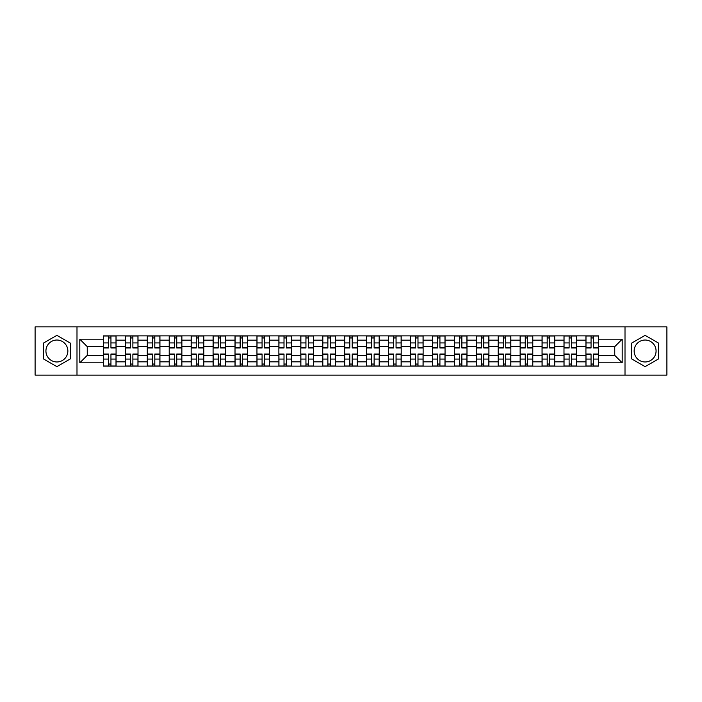 <?xml version="1.0" encoding="UTF-8"?>
<svg xmlns="http://www.w3.org/2000/svg" width="702" height="702" viewBox="0 0 702 702"><rect width="100%" height="100%" fill="white"/><g stroke="black" fill="none" stroke-linecap="round" stroke-linejoin="round"><path stroke-width="1.05" d="M56.888 361.969A10.969 10.969 0 0 1 45.928 351A10.969 10.969 0 0 1 56.888 340.031A10.969 10.969 0 0 1 67.857 351A10.969 10.969 0 0 1 56.888 361.969M645.112 361.969A10.969 10.969 0 0 1 634.143 351A10.969 10.969 0 0 1 645.112 340.031A10.969 10.969 0 0 1 656.072 351A10.969 10.969 0 0 1 645.112 361.969M625.008 375.114L666.9 375.114L666.9 326.886L35.1 326.886L35.1 375.114L625.008 375.114L625.008 326.886M125.36 366.111L125.36 340.172L116.076 340.172L116.076 366.111M116.076 340.172L116.076 335.889M125.36 340.172L125.36 335.889M138.013 335.889L138.013 366.111M147.288 366.111L147.288 335.889M159.942 335.889L159.942 366.111M169.217 366.111L169.217 335.889M181.871 335.889L181.871 366.111M191.155 366.111L191.155 335.889M203.808 335.889L203.808 366.111M213.083 366.111L213.083 335.889M225.737 335.889L225.737 366.111M235.012 366.111L235.012 335.889M247.666 335.889L247.666 366.111M256.95 366.111L256.95 335.889M269.603 335.889L269.603 366.111M278.878 366.111L278.878 335.889M291.532 335.889L291.532 366.111M300.807 366.111L300.807 335.889M313.461 335.889L313.461 366.111M322.745 366.111L322.745 335.889M335.398 335.889L335.398 366.111M344.673 366.111L344.673 335.889M357.327 335.889L357.327 366.111M366.602 366.111L366.602 335.889M379.255 335.889L379.255 366.111M388.539 366.111L388.539 335.889M401.193 335.889L401.193 366.111M410.468 366.111L410.468 335.889M423.122 335.889L423.122 366.111M432.397 366.111L432.397 335.889M445.05 335.889L445.05 366.111M454.334 366.111L454.334 335.889M466.988 335.889L466.988 366.111M476.263 366.111L476.263 335.889M488.917 335.889L488.917 366.111M498.192 366.111L498.192 335.889M510.845 335.889L510.845 366.111M520.129 366.111L520.129 335.889M532.783 335.889L532.783 366.111M542.058 366.111L542.058 335.889M554.712 335.889L554.712 366.111M563.987 366.111L563.987 335.889M576.64 335.889L576.64 366.111M585.924 366.111L585.924 335.889M585.924 355.361L576.64 355.361M563.987 355.361L554.712 355.361M542.058 355.361L532.783 355.361M520.129 355.361L510.845 355.361M498.192 355.361L488.917 355.361M476.263 355.361L466.988 355.361M454.334 355.361L445.05 355.361M432.397 355.361L423.122 355.361M410.468 355.361L401.193 355.361M388.539 355.361L379.255 355.361M366.602 355.361L357.327 355.361M344.673 355.361L335.398 355.361M322.745 355.361L313.461 355.361M300.807 355.361L291.532 355.361M278.878 355.361L269.603 355.361M256.95 355.361L247.666 355.361M235.012 355.361L225.737 355.361M213.083 355.361L203.808 355.361M191.155 355.361L181.871 355.361M169.217 355.361L159.942 355.361M147.288 355.361L138.013 355.361M125.36 355.361L116.076 355.361M585.924 346.639L576.64 346.639M563.987 346.639L554.712 346.639M542.058 346.639L532.783 346.639M520.129 346.639L510.845 346.639M498.192 346.639L488.917 346.639M476.263 346.639L466.988 346.639M454.334 346.639L445.05 346.639M432.397 346.639L423.122 346.639M410.468 346.639L401.193 346.639M388.539 346.639L379.255 346.639M366.602 346.639L357.327 346.639M344.673 346.639L335.398 346.639M322.745 346.639L313.461 346.639M300.807 346.639L291.532 346.639M278.878 346.639L269.603 346.639M256.95 346.639L247.666 346.639M235.012 346.639L225.737 346.639M213.083 346.639L203.808 346.639M191.155 346.639L181.871 346.639M169.217 346.639L159.942 346.639M147.288 346.639L138.013 346.639M125.36 346.639L116.076 346.639M87.259 355.361L103.422 355.361L103.422 346.639L87.259 346.639L87.259 355.361L79.809 362.811L79.809 339.189L103.422 339.189L103.422 346.639M598.578 346.639L598.578 355.361L614.741 355.361L614.741 346.639L598.578 346.639L598.578 335.889L103.422 335.889L103.422 339.189M598.578 339.189L622.191 339.189L622.191 362.811L598.578 362.811L598.578 355.361M103.422 355.361L103.422 366.111L598.578 366.111L598.578 362.811M103.422 362.811L79.809 362.811M76.992 375.114L76.992 326.886M70.454 343.164L56.888 335.337L43.322 343.164L43.322 358.836L56.888 366.663L70.454 358.836L70.454 343.164M658.678 343.164L645.112 335.337L631.546 343.164L631.546 358.836L645.112 366.663L658.678 358.836L658.678 343.164M110.951 364.005L108.556 364.005M108.556 337.995L110.951 337.995M132.88 364.005L130.484 364.005M130.484 337.995L132.88 337.995M154.809 364.005L152.422 364.005M152.422 337.995L154.809 337.995M176.746 364.005L174.35 364.005M174.35 337.995L176.746 337.995M198.675 364.005L196.279 364.005M196.279 337.995L198.675 337.995M220.603 364.005L218.217 364.005M218.217 337.995L220.603 337.995M242.541 364.005L240.145 364.005M240.145 337.995L242.541 337.995M264.47 364.005L262.074 364.005M262.074 337.995L264.47 337.995M286.398 364.005L284.012 364.005M284.012 337.995L286.398 337.995M308.336 364.005L305.94 364.005M305.94 337.995L308.336 337.995M330.265 364.005L327.869 364.005M327.869 337.995L330.265 337.995M352.193 364.005L349.807 364.005M349.807 337.995L352.193 337.995M374.131 364.005L371.735 364.005M371.735 337.995L374.131 337.995M396.06 364.005L393.664 364.005M393.664 337.995L396.06 337.995M417.988 364.005L415.602 364.005M415.602 337.995L417.988 337.995M439.926 364.005L437.53 364.005M437.53 337.995L439.926 337.995M461.855 364.005L459.459 364.005M459.459 337.995L461.855 337.995M483.783 364.005L481.397 364.005M481.397 337.995L483.783 337.995M505.721 364.005L503.325 364.005M503.325 337.995L505.721 337.995M527.65 364.005L525.254 364.005M525.254 337.995L527.65 337.995M549.578 364.005L547.191 364.005M547.191 337.995L549.578 337.995M571.516 364.005L569.12 364.005M569.12 337.995L571.516 337.995M593.444 364.005L591.049 364.005M591.049 337.995L593.444 337.995M79.809 339.189L87.259 346.639M614.741 355.361L622.191 362.811M614.741 346.639L622.191 339.189M110.951 347.981L110.951 336.03L116.005 336.03L116.005 347.981L110.951 347.981M108.556 337.855L110.951 337.855M108.556 336.03L103.492 336.03L103.492 347.981L108.556 347.981L108.556 336.03L110.951 336.03M108.556 354.019L108.556 365.97L103.492 365.97L103.492 354.019L108.556 354.019M110.951 364.145L108.556 364.145M110.951 365.97L116.005 365.97L116.005 354.019L110.951 354.019L110.951 365.97L108.556 365.97M132.88 347.981L132.88 336.03L137.943 336.03L137.943 347.981L132.88 347.981M130.484 337.855L132.88 337.855M130.484 336.03L125.43 336.03L125.43 347.981L130.484 347.981L130.484 336.03L132.88 336.03M154.809 347.981L154.809 336.03L159.872 336.03L159.872 347.981L154.809 347.981M152.422 337.855L154.809 337.855M152.422 336.03L147.359 336.03L147.359 347.981L152.422 347.981L152.422 336.03L154.809 336.03M130.484 354.019L130.484 365.97L125.43 365.97L125.43 354.019L130.484 354.019M132.88 364.145L130.484 364.145M132.88 365.97L137.943 365.97L137.943 354.019L132.88 354.019L132.88 365.97L130.484 365.97M152.422 354.019L152.422 365.97L147.359 365.97L147.359 354.019L152.422 354.019M154.809 364.145L152.422 364.145M154.809 365.97L159.872 365.97L159.872 354.019L154.809 354.019L154.809 365.97L152.422 365.97M176.746 347.981L176.746 336.03L181.8 336.03L181.8 347.981L176.746 347.981M174.35 337.855L176.746 337.855M174.35 336.03L169.287 336.03L169.287 347.981L174.35 347.981L174.35 336.03L176.746 336.03M198.675 347.981L198.675 336.03L203.738 336.03L203.738 347.981L198.675 347.981M196.279 337.855L198.675 337.855M196.279 336.03L191.225 336.03L191.225 347.981L196.279 347.981L196.279 336.03L198.675 336.03M220.603 347.981L220.603 336.03L225.667 336.03L225.667 347.981L220.603 347.981M218.217 337.855L220.603 337.855M218.217 336.03L213.154 336.03L213.154 347.981L218.217 347.981L218.217 336.03L220.603 336.03M174.35 354.019L174.35 365.97L169.287 365.97L169.287 354.019L174.35 354.019M176.746 364.145L174.35 364.145M176.746 365.97L181.8 365.97L181.8 354.019L176.746 354.019L176.746 365.97L174.35 365.97M196.279 354.019L196.279 365.97L191.225 365.97L191.225 354.019L196.279 354.019M198.675 364.145L196.279 364.145M198.675 365.97L203.738 365.97L203.738 354.019L198.675 354.019L198.675 365.97L196.279 365.97M218.217 354.019L218.217 365.97L213.154 365.97L213.154 354.019L218.217 354.019M220.603 364.145L218.217 364.145M220.603 365.97L225.667 365.97L225.667 354.019L220.603 354.019L220.603 365.97L218.217 365.97M242.541 347.981L242.541 336.03L247.595 336.03L247.595 347.981L242.541 347.981M240.145 337.855L242.541 337.855M240.145 336.03L235.082 336.03L235.082 347.981L240.145 347.981L240.145 336.03L242.541 336.03M240.145 354.019L240.145 365.97L235.082 365.97L235.082 354.019L240.145 354.019M242.541 364.145L240.145 364.145M242.541 365.97L247.595 365.97L247.595 354.019L242.541 354.019L242.541 365.97L240.145 365.97M264.47 347.981L264.47 336.03L269.533 336.03L269.533 347.981L264.47 347.981M262.074 337.855L264.47 337.855M262.074 336.03L257.02 336.03L257.02 347.981L262.074 347.981L262.074 336.03L264.47 336.03M262.074 354.019L262.074 365.97L257.02 365.97L257.02 354.019L262.074 354.019M264.47 364.145L262.074 364.145M264.47 365.97L269.533 365.97L269.533 354.019L264.47 354.019L264.47 365.97L262.074 365.97M286.398 347.981L286.398 336.03L291.462 336.03L291.462 347.981L286.398 347.981M284.012 337.855L286.398 337.855M284.012 336.03L278.948 336.03L278.948 347.981L284.012 347.981L284.012 336.03L286.398 336.03M284.012 354.019L284.012 365.97L278.948 365.97L278.948 354.019L284.012 354.019M286.398 364.145L284.012 364.145M286.398 365.97L291.462 365.97L291.462 354.019L286.398 354.019L286.398 365.97L284.012 365.97M308.336 347.981L308.336 336.03L313.39 336.03L313.39 347.981L308.336 347.981M305.94 337.855L308.336 337.855M305.94 336.03L300.877 336.03L300.877 347.981L305.94 347.981L305.94 336.03L308.336 336.03M305.94 354.019L305.94 365.97L300.877 365.97L300.877 354.019L305.94 354.019M308.336 364.145L305.94 364.145M308.336 365.97L313.39 365.97L313.39 354.019L308.336 354.019L308.336 365.97L305.94 365.97M330.265 347.981L330.265 336.03L335.328 336.03L335.328 347.981L330.265 347.981M327.869 337.855L330.265 337.855M327.869 336.03L322.815 336.03L322.815 347.981L327.869 347.981L327.869 336.03L330.265 336.03M327.869 354.019L327.869 365.97L322.815 365.97L322.815 354.019L327.869 354.019M330.265 364.145L327.869 364.145M330.265 365.97L335.328 365.97L335.328 354.019L330.265 354.019L330.265 365.97L327.869 365.97M352.193 347.981L352.193 336.03L357.257 336.03L357.257 347.981L352.193 347.981M349.807 337.855L352.193 337.855M349.807 336.03L344.743 336.03L344.743 347.981L349.807 347.981L349.807 336.03L352.193 336.03M349.807 354.019L349.807 365.97L344.743 365.97L344.743 354.019L349.807 354.019M352.193 364.145L349.807 364.145M352.193 365.97L357.257 365.97L357.257 354.019L352.193 354.019L352.193 365.97L349.807 365.97M374.131 347.981L374.131 336.03L379.185 336.03L379.185 347.981L374.131 347.981M371.735 337.855L374.131 337.855M371.735 336.03L366.672 336.03L366.672 347.981L371.735 347.981L371.735 336.03L374.131 336.03M371.735 354.019L371.735 365.97L366.672 365.97L366.672 354.019L371.735 354.019M374.131 364.145L371.735 364.145M374.131 365.97L379.185 365.97L379.185 354.019L374.131 354.019L374.131 365.97L371.735 365.97M396.06 347.981L396.06 336.03L401.123 336.03L401.123 347.981L396.06 347.981M393.664 337.855L396.06 337.855M393.664 336.03L388.61 336.03L388.61 347.981L393.664 347.981L393.664 336.03L396.06 336.03M393.664 354.019L393.664 365.97L388.61 365.97L388.61 354.019L393.664 354.019M396.06 364.145L393.664 364.145M396.06 365.97L401.123 365.97L401.123 354.019L396.06 354.019L396.06 365.97L393.664 365.97M417.988 347.981L417.988 336.03L423.052 336.03L423.052 347.981L417.988 347.981M415.602 337.855L417.988 337.855M415.602 336.03L410.538 336.03L410.538 347.981L415.602 347.981L415.602 336.03L417.988 336.03M415.602 354.019L415.602 365.97L410.538 365.97L410.538 354.019L415.602 354.019M417.988 364.145L415.602 364.145M417.988 365.97L423.052 365.97L423.052 354.019L417.988 354.019L417.988 365.97L415.602 365.97M439.926 347.981L439.926 336.03L444.98 336.03L444.98 347.981L439.926 347.981M437.53 337.855L439.926 337.855M437.53 336.03L432.467 336.03L432.467 347.981L437.53 347.981L437.53 336.03L439.926 336.03M437.53 354.019L437.53 365.97L432.467 365.97L432.467 354.019L437.53 354.019M439.926 364.145L437.53 364.145M439.926 365.97L444.98 365.97L444.98 354.019L439.926 354.019L439.926 365.97L437.53 365.97M461.855 347.981L461.855 336.03L466.918 336.03L466.918 347.981L461.855 347.981M459.459 337.855L461.855 337.855M459.459 336.03L454.405 336.03L454.405 347.981L459.459 347.981L459.459 336.03L461.855 336.03M459.459 354.019L459.459 365.97L454.405 365.97L454.405 354.019L459.459 354.019M461.855 364.145L459.459 364.145M461.855 365.97L466.918 365.97L466.918 354.019L461.855 354.019L461.855 365.97L459.459 365.97M483.783 347.981L483.783 336.03L488.846 336.03L488.846 347.981L483.783 347.981M481.397 337.855L483.783 337.855M481.397 336.03L476.333 336.03L476.333 347.981L481.397 347.981L481.397 336.03L483.783 336.03M481.397 354.019L481.397 365.97L476.333 365.97L476.333 354.019L481.397 354.019M483.783 364.145L481.397 364.145M483.783 365.97L488.846 365.97L488.846 354.019L483.783 354.019L483.783 365.97L481.397 365.97M505.721 347.981L505.721 336.03L510.775 336.03L510.775 347.981L505.721 347.981M503.325 337.855L505.721 337.855M503.325 336.03L498.262 336.03L498.262 347.981L503.325 347.981L503.325 336.03L505.721 336.03M503.325 354.019L503.325 365.97L498.262 365.97L498.262 354.019L503.325 354.019M505.721 364.145L503.325 364.145M505.721 365.97L510.775 365.97L510.775 354.019L505.721 354.019L505.721 365.97L503.325 365.97M527.65 347.981L527.65 336.03L532.713 336.03L532.713 347.981L527.65 347.981M525.254 337.855L527.65 337.855M525.254 336.03L520.2 336.03L520.2 347.981L525.254 347.981L525.254 336.03L527.65 336.03M525.254 354.019L525.254 365.97L520.2 365.97L520.2 354.019L525.254 354.019M527.65 364.145L525.254 364.145M527.65 365.97L532.713 365.97L532.713 354.019L527.65 354.019L527.65 365.97L525.254 365.97M549.578 347.981L549.578 336.03L554.641 336.03L554.641 347.981L549.578 347.981M547.191 337.855L549.578 337.855M547.191 336.03L542.128 336.03L542.128 347.981L547.191 347.981L547.191 336.03L549.578 336.03M547.191 354.019L547.191 365.97L542.128 365.97L542.128 354.019L547.191 354.019M549.578 364.145L547.191 364.145M549.578 365.97L554.641 365.97L554.641 354.019L549.578 354.019L549.578 365.97L547.191 365.97M571.516 347.981L571.516 336.03L576.57 336.03L576.57 347.981L571.516 347.981M569.12 337.855L571.516 337.855M569.12 336.03L564.057 336.03L564.057 347.981L569.12 347.981L569.12 336.03L571.516 336.03M569.12 354.019L569.12 365.97L564.057 365.97L564.057 354.019L569.12 354.019M571.516 364.145L569.12 364.145M571.516 365.97L576.57 365.97L576.57 354.019L571.516 354.019L571.516 365.97L569.12 365.97M593.444 347.981L593.444 336.03L598.508 336.03L598.508 347.981L593.444 347.981M591.049 337.855L593.444 337.855M591.049 336.03L585.994 336.03L585.994 347.981L591.049 347.981L591.049 336.03L593.444 336.03M591.049 354.019L591.049 365.97L585.994 365.97L585.994 354.019L591.049 354.019M593.444 364.145L591.049 364.145M593.444 365.97L598.508 365.97L598.508 354.019L593.444 354.019L593.444 365.97L591.049 365.97M563.987 340.172L554.712 340.172M542.058 340.172L532.783 340.172M520.129 340.172L510.845 340.172M498.192 340.172L488.917 340.172M476.263 340.172L466.988 340.172M454.334 340.172L445.05 340.172M432.397 340.172L423.122 340.172M410.468 340.172L401.193 340.172M388.539 340.172L379.255 340.172M366.602 340.172L357.327 340.172M344.673 340.172L335.398 340.172M322.745 340.172L313.461 340.172M300.807 340.172L291.532 340.172M278.878 340.172L269.603 340.172M256.95 340.172L247.666 340.172M235.012 340.172L225.737 340.172M213.083 340.172L203.808 340.172M191.155 340.172L181.871 340.172M169.217 340.172L159.942 340.172M147.288 340.172L138.013 340.172M585.924 340.172L576.64 340.172M563.987 361.828L554.712 361.828M542.058 361.828L532.783 361.828M520.129 361.828L510.845 361.828M498.192 361.828L488.917 361.828M476.263 361.828L466.988 361.828M454.334 361.828L445.05 361.828M432.397 361.828L423.122 361.828M410.468 361.828L401.193 361.828M388.539 361.828L379.255 361.828M366.602 361.828L357.327 361.828M344.673 361.828L335.398 361.828M322.745 361.828L313.461 361.828M300.807 361.828L291.532 361.828M278.878 361.828L269.603 361.828M256.95 361.828L247.666 361.828M235.012 361.828L225.737 361.828M213.083 361.828L203.808 361.828M191.155 361.828L181.871 361.828M169.217 361.828L159.942 361.828M147.288 361.828L138.013 361.828M125.36 361.828L116.076 361.828M585.924 361.828L576.64 361.828M110.951 347.683L116.005 347.683M110.951 342.936L116.005 342.936M103.492 347.683L108.556 347.683M103.492 342.936L108.556 342.936M108.556 354.317L103.492 354.317M108.556 359.064L103.492 359.064M116.005 354.317L110.951 354.317M116.005 359.064L110.951 359.064M132.88 347.683L137.943 347.683M132.88 342.936L137.943 342.936M125.43 347.683L130.484 347.683M125.43 342.936L130.484 342.936M154.809 347.683L159.872 347.683M154.809 342.936L159.872 342.936M147.359 347.683L152.422 347.683M147.359 342.936L152.422 342.936M130.484 354.317L125.43 354.317M130.484 359.064L125.43 359.064M137.943 354.317L132.88 354.317M137.943 359.064L132.88 359.064M152.422 354.317L147.359 354.317M152.422 359.064L147.359 359.064M159.872 354.317L154.809 354.317M159.872 359.064L154.809 359.064M176.746 347.683L181.8 347.683M176.746 342.936L181.8 342.936M169.287 347.683L174.35 347.683M169.287 342.936L174.35 342.936M198.675 347.683L203.738 347.683M198.675 342.936L203.738 342.936M191.225 347.683L196.279 347.683M191.225 342.936L196.279 342.936M220.603 347.683L225.667 347.683M220.603 342.936L225.667 342.936M213.154 347.683L218.217 347.683M213.154 342.936L218.217 342.936M174.35 354.317L169.287 354.317M174.35 359.064L169.287 359.064M181.8 354.317L176.746 354.317M181.8 359.064L176.746 359.064M196.279 354.317L191.225 354.317M196.279 359.064L191.225 359.064M203.738 354.317L198.675 354.317M203.738 359.064L198.675 359.064M218.217 354.317L213.154 354.317M218.217 359.064L213.154 359.064M225.667 354.317L220.603 354.317M225.667 359.064L220.603 359.064M242.541 347.683L247.595 347.683M242.541 342.936L247.595 342.936M235.082 347.683L240.145 347.683M235.082 342.936L240.145 342.936M240.145 354.317L235.082 354.317M240.145 359.064L235.082 359.064M247.595 354.317L242.541 354.317M247.595 359.064L242.541 359.064M264.47 347.683L269.533 347.683M264.47 342.936L269.533 342.936M257.02 347.683L262.074 347.683M257.02 342.936L262.074 342.936M262.074 354.317L257.02 354.317M262.074 359.064L257.02 359.064M269.533 354.317L264.47 354.317M269.533 359.064L264.47 359.064M286.398 347.683L291.462 347.683M286.398 342.936L291.462 342.936M278.948 347.683L284.012 347.683M278.948 342.936L284.012 342.936M284.012 354.317L278.948 354.317M284.012 359.064L278.948 359.064M291.462 354.317L286.398 354.317M291.462 359.064L286.398 359.064M308.336 347.683L313.39 347.683M308.336 342.936L313.39 342.936M300.877 347.683L305.94 347.683M300.877 342.936L305.94 342.936M305.94 354.317L300.877 354.317M305.94 359.064L300.877 359.064M313.39 354.317L308.336 354.317M313.39 359.064L308.336 359.064M330.265 347.683L335.328 347.683M330.265 342.936L335.328 342.936M322.815 347.683L327.869 347.683M322.815 342.936L327.869 342.936M327.869 354.317L322.815 354.317M327.869 359.064L322.815 359.064M335.328 354.317L330.265 354.317M335.328 359.064L330.265 359.064M352.193 347.683L357.257 347.683M352.193 342.936L357.257 342.936M344.743 347.683L349.807 347.683M344.743 342.936L349.807 342.936M349.807 354.317L344.743 354.317M349.807 359.064L344.743 359.064M357.257 354.317L352.193 354.317M357.257 359.064L352.193 359.064M374.131 347.683L379.185 347.683M374.131 342.936L379.185 342.936M366.672 347.683L371.735 347.683M366.672 342.936L371.735 342.936M371.735 354.317L366.672 354.317M371.735 359.064L366.672 359.064M379.185 354.317L374.131 354.317M379.185 359.064L374.131 359.064M396.06 347.683L401.123 347.683M396.06 342.936L401.123 342.936M388.61 347.683L393.664 347.683M388.61 342.936L393.664 342.936M393.664 354.317L388.61 354.317M393.664 359.064L388.61 359.064M401.123 354.317L396.06 354.317M401.123 359.064L396.06 359.064M417.988 347.683L423.052 347.683M417.988 342.936L423.052 342.936M410.538 347.683L415.602 347.683M410.538 342.936L415.602 342.936M415.602 354.317L410.538 354.317M415.602 359.064L410.538 359.064M423.052 354.317L417.988 354.317M423.052 359.064L417.988 359.064M439.926 347.683L444.98 347.683M439.926 342.936L444.98 342.936M432.467 347.683L437.53 347.683M432.467 342.936L437.53 342.936M437.53 354.317L432.467 354.317M437.53 359.064L432.467 359.064M444.98 354.317L439.926 354.317M444.98 359.064L439.926 359.064M461.855 347.683L466.918 347.683M461.855 342.936L466.918 342.936M454.405 347.683L459.459 347.683M454.405 342.936L459.459 342.936M459.459 354.317L454.405 354.317M459.459 359.064L454.405 359.064M466.918 354.317L461.855 354.317M466.918 359.064L461.855 359.064M483.783 347.683L488.846 347.683M483.783 342.936L488.846 342.936M476.333 347.683L481.397 347.683M476.333 342.936L481.397 342.936M481.397 354.317L476.333 354.317M481.397 359.064L476.333 359.064M488.846 354.317L483.783 354.317M488.846 359.064L483.783 359.064M505.721 347.683L510.775 347.683M505.721 342.936L510.775 342.936M498.262 347.683L503.325 347.683M498.262 342.936L503.325 342.936M503.325 354.317L498.262 354.317M503.325 359.064L498.262 359.064M510.775 354.317L505.721 354.317M510.775 359.064L505.721 359.064M527.65 347.683L532.713 347.683M527.65 342.936L532.713 342.936M520.2 347.683L525.254 347.683M520.2 342.936L525.254 342.936M525.254 354.317L520.2 354.317M525.254 359.064L520.2 359.064M532.713 354.317L527.65 354.317M532.713 359.064L527.65 359.064M549.578 347.683L554.641 347.683M549.578 342.936L554.641 342.936M542.128 347.683L547.191 347.683M542.128 342.936L547.191 342.936M547.191 354.317L542.128 354.317M547.191 359.064L542.128 359.064M554.641 354.317L549.578 354.317M554.641 359.064L549.578 359.064M571.516 347.683L576.57 347.683M571.516 342.936L576.57 342.936M564.057 347.683L569.12 347.683M564.057 342.936L569.12 342.936M569.12 354.317L564.057 354.317M569.12 359.064L564.057 359.064M576.57 354.317L571.516 354.317M576.57 359.064L571.516 359.064M593.444 347.683L598.508 347.683M593.444 342.936L598.508 342.936M585.994 347.683L591.049 347.683M585.994 342.936L591.049 342.936M591.049 354.317L585.994 354.317M591.049 359.064L585.994 359.064M598.508 354.317L593.444 354.317M598.508 359.064L593.444 359.064"/></g></svg>
